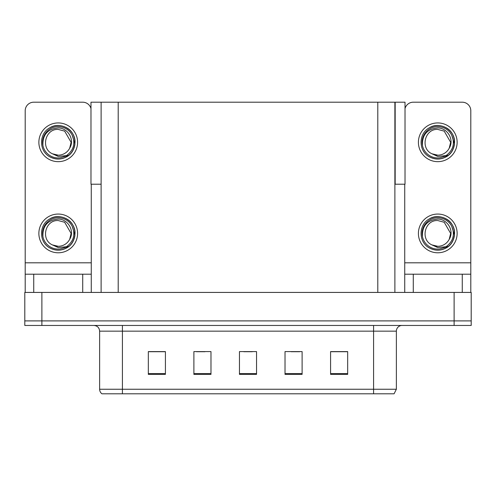 <?xml version="1.0" encoding="UTF-8"?>
<svg xmlns="http://www.w3.org/2000/svg" width="496" height="496" viewBox="0 0 496 496"><rect width="100%" height="100%" fill="white"/><g stroke="black" fill="none" stroke-linecap="round" stroke-linejoin="round"><path stroke-width="0.74" d="M394.884 184.214L405.021 184.214L405.021 102.201L394.884 102.201L394.884 292.423M394.884 102.201L90.979 102.201L90.979 184.214L101.116 184.214M395.169 184.214L395.169 102.201M41.887 325.457L471.2 325.457L471.2 320.9L24.8 320.9L24.8 292.423L41.887 292.423L41.887 320.9L24.8 320.9L24.8 325.457L41.887 325.457L41.887 320.9L471.2 320.9L471.2 292.423L41.887 292.423M101.116 102.201L101.116 292.423M396.366 389.242L394.084 393.799L373.581 393.799L373.581 389.242L396.366 389.242L396.366 331.154A5.698 5.698 0 0 1 402.058 325.457M99.634 389.242L122.419 389.242L122.419 393.799L373.581 393.799L101.916 393.799A5.698 5.698 0 0 1 99.634 389.242L99.634 331.154C99.299 327.695 97.402 325.791 93.942 325.457M347.671 374.381L347.671 351.596L330.584 351.596L330.584 374.381L347.671 374.381M302.107 374.381L302.107 351.596L285.02 351.596L285.02 374.381L302.107 374.381M165.416 374.381L165.416 351.596L148.329 351.596L148.329 374.381L165.416 374.381M210.98 374.381L210.98 351.596L193.893 351.596L193.893 374.381L210.98 374.381M256.544 374.381L256.544 351.596L239.456 351.596L239.456 374.381L256.544 374.381M114.836 393.799L104.47 393.799M330.584 351.714L346.983 351.714M338.439 351.714L331.21 351.714M196.459 351.714L205.003 351.714M164.908 351.714L157.672 351.714M149.129 351.714L165.416 351.714M291.115 351.714L299.658 351.714M243.784 351.714L252.328 351.714M82.72 292.423L82.72 274.201L33.74 274.201L33.74 292.423M90.979 108.556A8.544 8.544 0 0 0 82.72 102.201L33.74 102.201A8.544 8.544 0 0 0 25.197 110.744L25.197 262.806L91.264 262.806L91.264 292.423M91.264 184.214L91.264 262.806M25.197 292.423L25.197 274.201L33.74 274.201M82.72 274.201L91.264 274.201M25.197 274.201L25.197 262.806M462.26 292.423L462.26 274.201L413.28 274.201L413.28 292.423M404.736 184.214L404.736 262.806L470.803 262.806L470.803 110.744A8.544 8.544 0 0 0 462.26 102.201L413.28 102.201A8.544 8.544 0 0 0 405.021 108.556M404.736 292.423L404.736 274.201L413.28 274.201M462.26 274.201L470.803 274.201L470.803 292.423M470.803 262.806L470.803 274.201M404.736 274.201L404.736 262.806M58.23 252.786A19.363 19.363 0 0 0 77.593 233.418A19.363 19.363 0 0 0 58.23 214.055A19.363 19.363 0 0 0 38.868 233.418A19.363 19.363 0 0 0 58.23 252.786M58.23 246.295A12.877 12.877 0 0 0 69.694 239.277L71.108 233.418L64.666 222.27L58.23 220.546C45.099 219.765 40.48 239.791 52.452 244.925A12.877 12.877 0 0 0 58.23 246.295L52.452 244.925L58.23 247.572L66.501 246.723C73.662 241.36 75.559 234.565 72.199 226.337A15.661 15.661 0 0 0 42.569 233.418A15.661 15.661 0 0 0 60.041 248.98L68.994 246.307C63.023 250.827 56.637 251.379 49.836 247.963C38.8 242.246 38.8 224.589 49.836 218.879C55.434 215.909 61.033 215.909 66.625 218.879C77.661 224.589 77.661 242.246 66.625 247.963C61.033 250.933 55.434 250.933 49.836 247.963C38.8 242.246 38.8 224.589 49.836 218.879C55.434 215.909 61.033 215.909 66.625 218.879C77.661 224.589 77.661 242.246 66.625 247.963C61.033 250.933 55.434 250.933 49.836 247.963C38.8 242.246 38.8 224.589 49.836 218.879C55.434 215.909 61.033 215.909 66.625 218.879C77.661 224.589 77.661 242.246 66.625 247.963C61.033 250.933 55.434 250.933 49.836 247.963C38.8 242.246 38.8 224.589 49.836 218.879C60.301 212.176 75.597 221.005 75.02 233.418C74.195 242.947 69.099 248.521 59.718 250.145M42.935 236.79C42.427 226.002 47.529 220.088 58.23 219.058C67.946 219.052 74.989 230.913 69.694 239.277L71.108 233.418L64.666 222.27L58.23 220.546M72.199 226.337L74.927 235.197C74.388 239.673 72.41 243.381 68.994 246.307M58.23 161.659A19.363 19.363 0 0 0 77.593 142.296A19.363 19.363 0 0 0 58.23 122.934A19.363 19.363 0 0 0 38.868 142.296A19.363 19.363 0 0 0 58.23 161.659M58.23 155.167A12.877 12.877 0 0 0 69.694 148.155L71.108 142.296L64.666 131.142L58.23 129.419C45.099 128.644 40.48 148.664 52.452 153.797A12.877 12.877 0 0 0 58.23 155.167L52.452 153.797L58.23 156.451L66.501 155.595C73.662 150.232 75.559 143.437 72.199 135.21A15.661 15.661 0 0 0 42.569 142.296A15.661 15.661 0 0 0 60.041 157.852L68.994 155.186C63.023 159.706 56.637 160.251 49.836 156.835C38.8 151.125 38.8 133.467 49.836 127.757C55.434 124.787 61.033 124.787 66.625 127.757C77.661 133.467 77.661 151.125 66.625 156.835C61.033 159.805 55.434 159.805 49.836 156.835C38.8 151.125 38.8 133.467 49.836 127.757C55.434 124.787 61.033 124.787 66.625 127.757C77.661 133.467 77.661 151.125 66.625 156.835C61.033 159.805 55.434 159.805 49.836 156.835C38.8 151.125 38.8 133.467 49.836 127.757C55.434 124.787 61.033 124.787 66.625 127.757C77.661 133.467 77.661 151.125 66.625 156.835C61.033 159.805 55.434 159.805 49.836 156.835C38.8 151.125 38.8 133.467 49.836 127.757C60.301 121.049 75.597 129.878 75.02 142.296C74.195 151.826 69.099 157.399 59.718 159.018M42.935 145.669C42.427 134.875 47.529 128.966 58.23 127.931C67.946 127.925 74.989 139.785 69.694 148.155L71.108 142.296L64.666 131.142L58.23 129.419M72.199 135.21L74.927 144.069C74.388 148.546 72.41 152.253 68.994 155.186M437.77 252.786A19.363 19.363 0 0 0 457.132 233.418A19.363 19.363 0 0 0 437.77 214.055A19.363 19.363 0 0 0 418.407 233.418A19.363 19.363 0 0 0 437.77 252.786M422.474 236.79C421.966 226.002 427.062 220.088 437.77 219.058C447.485 219.052 454.528 230.913 449.233 239.277A12.877 12.877 0 0 1 437.77 246.295L431.985 244.925A12.877 12.877 0 0 0 437.77 246.295L431.991 244.925L437.77 247.572L446.034 246.723C453.195 241.36 455.099 234.565 451.738 226.337A15.661 15.661 0 0 0 422.108 233.418A15.661 15.661 0 0 0 439.58 248.98L448.527 246.307C442.556 250.827 436.176 251.379 429.375 247.963C418.339 242.246 418.339 224.589 429.375 218.879C434.967 215.909 440.566 215.909 446.164 218.879C457.2 224.589 457.2 242.246 446.164 247.963C440.566 250.933 434.967 250.933 429.375 247.963C418.339 242.246 418.339 224.589 429.375 218.879C434.967 215.909 440.566 215.909 446.164 218.879C457.2 224.589 457.2 242.246 446.164 247.963C440.566 250.933 434.967 250.933 429.375 247.963C418.339 242.246 418.339 224.589 429.375 218.879C434.967 215.909 440.566 215.909 446.164 218.879C457.2 224.589 457.2 242.246 446.164 247.963C440.566 250.933 434.967 250.933 429.375 247.963C418.339 242.246 418.339 224.589 429.375 218.879C439.84 212.176 455.13 221.005 454.559 233.418C453.735 242.947 448.632 248.521 439.258 250.145M431.991 244.925C420.013 239.791 424.632 219.765 437.77 220.546L444.205 222.27L450.641 233.418L449.233 239.277L450.641 233.418L444.205 222.27L437.77 220.546M451.738 226.337L454.466 235.197C453.921 239.673 451.943 243.381 448.527 246.307M437.77 161.659A19.363 19.363 0 0 0 457.132 142.296A19.363 19.363 0 0 0 437.77 122.934A19.363 19.363 0 0 0 418.407 142.296A19.363 19.363 0 0 0 437.77 161.659M422.474 145.669C421.966 134.875 427.062 128.966 437.77 127.931C447.485 127.925 454.528 139.785 449.233 148.155A12.877 12.877 0 0 1 437.77 155.167L431.985 153.797A12.877 12.877 0 0 0 437.77 155.167L431.991 153.797L437.77 156.451L446.034 155.595C453.195 150.232 455.099 143.437 451.738 135.21A15.661 15.661 0 0 0 422.108 142.296A15.661 15.661 0 0 0 439.58 157.852L448.527 155.186C442.556 159.706 436.176 160.251 429.375 156.835C418.339 151.125 418.339 133.467 429.375 127.757C434.967 124.787 440.566 124.787 446.164 127.757C457.2 133.467 457.2 151.125 446.164 156.835C440.566 159.805 434.967 159.805 429.375 156.835C418.339 151.125 418.339 133.467 429.375 127.757C434.967 124.787 440.566 124.787 446.164 127.757C457.2 133.467 457.2 151.125 446.164 156.835C440.566 159.805 434.967 159.805 429.375 156.835C418.339 151.125 418.339 133.467 429.375 127.757C434.967 124.787 440.566 124.787 446.164 127.757C457.2 133.467 457.2 151.125 446.164 156.835C440.566 159.805 434.967 159.805 429.375 156.835C418.339 151.125 418.339 133.467 429.375 127.757C439.84 121.049 455.13 129.878 454.559 142.296C453.735 151.826 448.632 157.399 439.258 159.018M431.991 153.797C420.013 148.664 424.632 128.644 437.77 129.419L444.205 131.142L450.641 142.296L449.233 148.155L450.641 142.296L444.205 131.142L437.77 129.419M451.738 135.21L454.466 144.069C453.921 148.546 451.943 152.253 448.527 155.186M454.113 292.423L454.113 325.457M118.203 102.201L118.203 292.423M377.797 102.201L377.797 292.423M373.581 325.457L373.581 331.154L99.634 331.154M396.366 331.154L373.581 331.154L373.581 389.242L122.419 389.242L122.419 325.457M256.544 373.587L239.456 373.587M210.98 373.587L193.893 373.587M165.416 373.587L148.329 373.587M302.107 373.587L285.02 373.587M347.671 373.587L330.584 373.587"/></g></svg>
